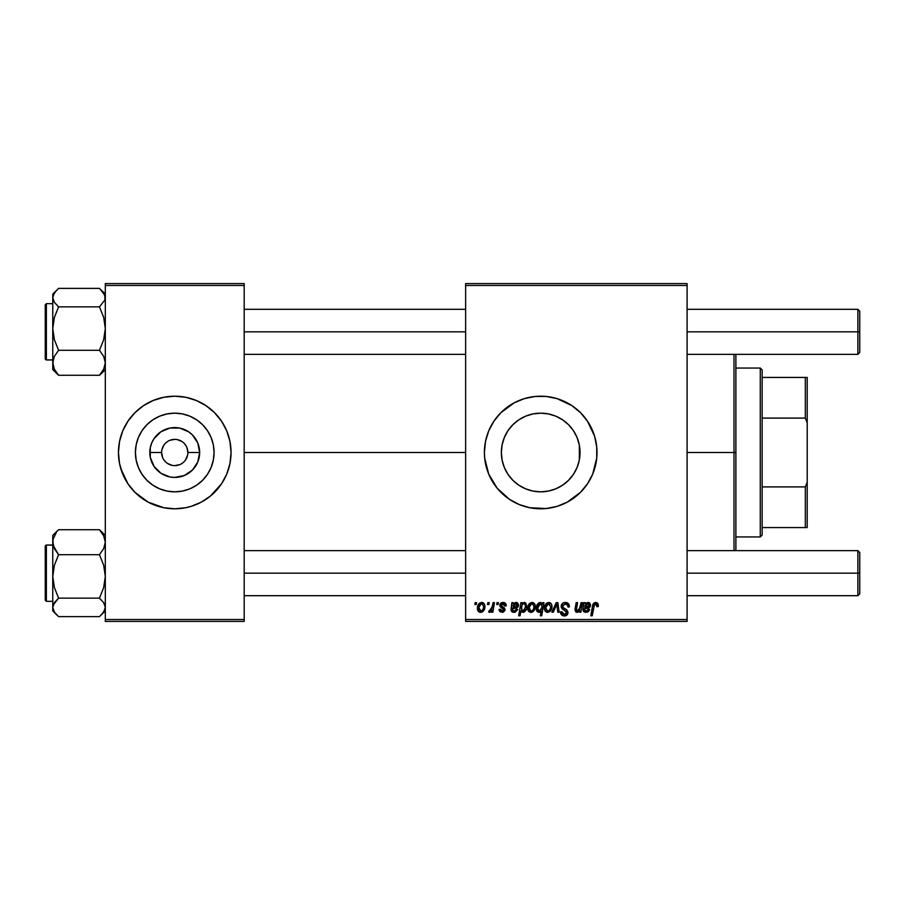 <?xml version="1.0" encoding="UTF-8"?>
<svg xmlns="http://www.w3.org/2000/svg" width="905" height="905" viewBox="0 0 905 905"><rect width="100%" height="100%" fill="white"/><g stroke="black" fill="none" stroke-linecap="round" stroke-linejoin="round"><path stroke-width="1.36" d="M161.61 452.5L149.823 452.5A24.921 24.921 0 0 1 174.744 427.579A24.921 24.921 0 0 1 199.666 452.5L197.765 462.036L192.369 470.125L184.281 475.521L174.744 477.421L169.88 476.946L160.898 473.225L154.02 466.347L150.298 457.364L150.298 447.636L151.723 442.964L154.02 438.654L160.898 431.776L169.88 428.054L179.609 428.054L188.591 431.776L192.369 434.875L197.765 442.964L199.666 452.5L187.878 452.5A13.134 13.134 0 0 0 174.744 439.366A13.134 13.134 0 0 0 161.61 452.5A13.134 13.134 0 0 0 174.744 465.634A13.134 13.134 0 0 0 187.878 452.5L199.666 452.5A24.921 24.921 0 0 1 174.744 477.421A24.921 24.921 0 0 1 149.823 452.5L161.61 452.5A13.134 13.134 0 0 1 174.744 439.366A13.134 13.134 0 0 1 187.878 452.5A13.134 13.134 0 0 1 174.744 465.634A13.134 13.134 0 0 1 161.61 452.5L162.606 457.523M214.078 452.5A39.334 39.334 0 0 1 174.744 491.834A39.334 39.334 0 0 1 135.411 452.5L136.169 444.83L138.397 437.443L142.04 430.644L146.927 424.683L152.888 419.796L159.687 416.153L167.074 413.924L174.744 413.166L182.414 413.924L189.801 416.153L196.6 419.796L202.562 424.683L207.449 430.644L211.091 437.443L213.32 444.83L214.078 452.5L213.32 460.17L211.091 467.557L207.449 474.356L202.562 480.317L196.6 485.204L189.801 488.847L182.414 491.076L174.744 491.834L167.074 491.076L159.687 488.847L152.888 485.204L146.927 480.317L142.04 474.356L138.397 467.557L136.169 460.17L135.411 452.5A39.334 39.334 0 0 1 174.744 413.166A39.334 39.334 0 0 1 214.078 452.5M118.442 452.557A56.302 56.302 0 0 0 122.718 474.016M214.598 492.263A56.302 56.302 0 0 0 226.748 474.073L229.961 463.484L231.047 452.5A56.302 56.302 0 0 1 174.744 508.802A56.302 56.302 0 0 1 118.442 452.5L119.528 463.484L122.729 474.05A56.302 56.302 0 0 0 134.89 492.263M134.981 492.354A56.302 56.302 0 0 0 158.364 506.37M158.432 506.393A56.302 56.302 0 0 0 163.76 507.716L174.744 508.802L185.729 507.716A56.302 56.302 0 0 0 191.057 506.393L201.283 502.151L210.458 496.019L221.555 483.779L226.759 474.05L224.395 479.039M191.125 506.37A56.302 56.302 0 0 0 214.508 492.354M226.77 474.016A56.302 56.302 0 0 0 231.047 452.557M580.037 452.5A39.334 39.334 0 0 1 540.704 491.834A39.334 39.334 0 0 1 501.37 452.5L502.128 444.83L504.368 437.443L507.999 430.644L512.886 424.683L518.848 419.796L525.658 416.153L533.034 413.924L540.704 413.166L548.385 413.924L555.76 416.153L562.559 419.796L568.521 424.683L573.408 430.644L577.051 437.443L579.291 444.83L580.037 452.5L579.291 460.17L577.051 467.557L573.408 474.356L568.521 480.317L562.559 485.204L555.76 488.847L548.385 491.076L540.704 491.834L533.034 491.076L525.658 488.847L518.848 485.204L512.886 480.317L507.999 474.356L504.368 467.557L502.128 460.17L501.37 452.5A39.334 39.334 0 0 1 540.704 413.166A39.334 39.334 0 0 1 580.037 452.5L579.37 445.237L580.037 452.5L579.37 452.5L580.037 452.5M484.401 452.557A56.302 56.302 0 0 0 484.673 457.975M572.005 499.3A56.302 56.302 0 0 0 597.006 452.5A56.302 56.302 0 0 1 540.704 508.802A56.302 56.302 0 0 1 484.401 452.5L484.673 458.021A56.302 56.302 0 0 0 485.476 463.439M485.499 463.53A56.302 56.302 0 0 0 497.173 488.202L509.425 499.311L519.165 504.515L529.719 507.716L546.224 508.531L557.05 506.381L567.243 502.151L580.512 492.309L587.515 483.779L592.718 474.05L596.734 458.021L596.734 446.98L594.585 436.153L587.515 421.221L580.512 412.691L571.983 405.689L557.05 398.619L546.224 396.469L535.183 396.469L524.368 398.619L514.164 402.849L500.895 412.691L493.892 421.221L488.689 430.95L485.487 441.516L484.401 452.5A56.302 56.302 0 0 1 540.704 396.198A56.302 56.302 0 0 1 597.006 452.5A56.302 56.302 0 0 0 572.005 405.7M497.196 488.236A56.302 56.302 0 0 0 557.028 506.381M557.073 506.37A56.302 56.302 0 0 0 571.971 499.322M244.18 452.5L465.634 452.5L244.18 452.5M465.634 621.407L687.087 621.407L687.087 619.529L465.634 619.529L465.634 285.471L687.087 285.471L687.087 619.529L687.087 283.593L465.634 283.593L687.087 283.593L687.087 285.471L465.634 285.471L465.634 283.593L465.634 619.529L687.087 619.529L687.087 621.407L465.634 621.407L465.634 619.529L465.634 621.407M497.026 602.64L496.709 604.517L498.112 604.517L498.395 602.64L497.026 602.64L498.395 602.64L497.026 602.64L496.709 604.517L498.112 604.517L498.395 602.64L498.112 604.517L496.709 604.517L497.026 602.64M487.818 602.64L487.501 604.517L488.892 604.517L489.186 602.64L487.818 602.64L489.186 602.64L487.818 602.64L487.501 604.517L488.892 604.517L489.186 602.64L488.892 604.517L487.501 604.517L487.818 602.64M506.246 605.705L504.866 602.922L502.682 602.481L500.748 603.16L499.933 606.169L503.452 608.929L503.678 609.993L501.879 611.147L500.442 609.291L499.074 609.461L499.752 611.407L503.01 612.278L504.945 610.468L504.628 608.205L501.291 605.773L501.687 604.008L503.893 603.884L504.877 606.056L506.246 605.705C506.155 603.624 505.069 602.549 502.988 602.47L499.764 605.23L500.442 606.972L503.689 609.857L502.252 611.169L500.442 609.291L499.074 609.461L502.185 612.368L505.047 609.642L501.121 605.128L502.92 603.658L504.877 606.056L506.246 605.875L504.877 606.056L504.798 605.174M522.276 602.64L520.895 602.64L518.678 615.773L520.058 615.773L520.963 610.784L522.095 612.119L524.052 612.153L525.805 610.536L526.789 607.741L525.828 603.069L524.006 602.504L522.038 603.963L522.276 602.64L520.895 602.64L518.678 615.773L520.058 615.773L520.963 610.784L523.113 612.368C525.76 611.407 527.015 609.404 526.891 606.35L524.368 602.47L522.038 603.963L522.276 602.64L520.895 602.64L518.678 615.773L520.058 615.773M565.297 602.47L562.39 603.499L561.247 605.536L561.835 608.601L566.609 612.21L565.942 613.975L564.132 614.405L562.265 613.398L561.858 611.712L560.5 611.848L561.1 614.303L563.566 615.898L566.971 615.038L567.978 612.04L566.79 609.857L562.899 607.357L562.763 605.264L565.908 604.054L567.458 604.845L568.001 607.074L569.369 606.916L568.431 603.658L565.297 602.47C562.797 602.583 561.428 603.861 561.179 606.327L566.643 612.538L564.369 614.416L561.858 611.712L560.489 612.142C560.67 614.529 561.948 615.796 564.324 615.943C566.609 615.875 567.831 614.71 568.001 612.459L566.462 609.585L562.899 607.357L562.548 606.203L565.206 604.008L567.65 605.14L568.001 607.074L569.369 606.916C569.415 604.099 568.057 602.617 565.297 602.47M548.713 602.47L546.36 603.397L544.686 606.373L544.833 610.479L546.937 612.289L550.082 611.441L551.745 608.341L551.541 604.223L548.713 602.47C545.794 603.194 544.38 605.162 544.459 608.375C544.403 610.683 545.466 612.018 547.649 612.368C550.659 611.633 552.095 609.608 551.971 606.271C551.96 604.02 550.874 602.753 548.713 602.47M581.123 602.64L578.928 610.513L577.152 611.147L576.327 610.23L577.56 602.64L576.18 602.64L575.139 608.409L575.716 611.972L577.786 612.199L579.777 610.592L579.505 612.187L580.886 612.187L582.503 602.64L581.123 602.64L582.503 602.64L581.123 602.64L580.376 607.074L577.367 611.169L576.315 610.004L577.56 602.64L576.18 602.64L574.935 610.038L576.938 612.368L579.777 610.592L579.505 612.187L580.886 612.187L582.503 602.64L580.886 612.187L579.505 612.187M598.363 605.671L598.035 603.726L596.791 602.64L595.015 602.538L593.363 603.624L590.841 615.773L592.232 615.773L594.472 604.495L596.18 604.11L596.881 606.735L598.307 606.271L598.375 605.366L598.25 606.565L598.375 605.366L595.682 602.47L592.47 606.146L590.841 615.773L592.232 615.773L593.804 606.474L595.603 604.008L597.006 605.592L596.881 606.735L598.25 606.565L596.881 606.735L596.927 604.992M484.673 458.021L488.689 474.05L497.184 488.214M583.725 605.728L583.827 602.64L585.241 602.64L583.827 602.64L582.99 609.416L583.521 611.384L585.445 612.334L587.831 611.95L589.675 609.461L588.307 609.291L587.56 610.649L585.795 611.158L584.675 610.626L584.438 609.167L589.834 607.21L590.513 604.959L589.54 602.934L587.322 602.572L585.377 603.827L585.241 602.64L585.377 603.827L585.241 602.64L583.827 602.64L582.978 609.868L585.988 612.368L589.675 609.461L588.307 609.291L586.112 611.169L584.381 609.744L584.562 608.613L586.881 608.273C589.053 608.307 590.275 607.289 590.524 605.219L588.092 602.47L585.377 603.827M542.74 602.64L542.434 604.37L540.919 602.594L538.747 602.9L536.473 606.554L537.174 611.565L539.222 612.346L541.145 611.192L540.342 615.773L541.722 615.773L543.95 602.64L542.74 602.64L543.95 602.64L542.74 602.64L542.434 604.37L540.138 602.47C537.434 603.42 536.156 605.422 536.269 608.499L538.894 612.368L541.145 611.192L540.342 615.773L541.722 615.773L543.95 602.64L541.722 615.773L540.342 615.773M553.317 612.187L551.846 612.187L556.179 602.64L551.846 612.187L553.317 612.187L556.824 604.11L557.797 612.187L559.166 612.187L557.853 602.64L556.179 602.64L557.853 602.64L556.179 602.64L551.846 612.187L553.317 612.187L556.824 604.11L557.797 612.187L559.166 612.187L557.853 602.64L559.166 612.187L557.797 612.187L557.107 606.927M531.993 602.47L529.64 603.397L527.966 606.373L528.113 610.479L530.217 612.289L533.362 611.441L535.025 608.341L534.821 604.223L531.993 602.47C529.074 603.194 527.66 605.162 527.739 608.375C527.683 610.683 528.746 612.018 530.93 612.368C533.939 611.633 535.375 609.608 535.251 606.271C535.24 604.02 534.154 602.753 531.993 602.47M511.823 605.275L511.834 602.64L513.237 602.64L511.834 602.64L511.223 610.92L512.909 612.233L515.25 612.187L517.671 609.461L516.314 609.291L515.556 610.649L513.791 611.158L512.502 610.366L512.569 608.613L517.83 607.21L518.531 605.219L517.909 603.296L515.895 602.47L513.384 603.827L513.237 602.64L513.384 603.827L513.237 602.64L511.834 602.64L510.974 609.868L513.995 612.368L517.671 609.461L516.314 609.291L514.108 611.169L512.377 609.744L512.569 608.613L514.877 608.273C517.06 608.307 518.271 607.289 518.531 605.219L516.088 602.47L513.384 603.827M481.664 602.47L479.311 603.397L477.636 606.373L477.783 610.479L479.876 612.289L483.032 611.441L484.695 608.341L484.492 604.223L481.664 602.47C478.745 603.194 477.331 605.162 477.41 608.375C477.354 610.683 478.406 612.018 480.6 612.368C483.609 611.633 485.046 609.608 484.922 606.271C484.91 604.02 483.824 602.753 481.664 602.47M493.078 602.64L491.709 609.042L490.533 610.626L489.209 610.524L488.666 612.018L490.352 612.119L491.811 610.219L491.472 612.187L492.852 612.187L494.458 602.64L493.078 602.64L494.458 602.64L493.078 602.64L492.388 606.463L488.666 612.018L489.594 612.368L491.811 610.219L491.472 612.187L492.852 612.187L494.458 602.64L492.852 612.187L491.472 612.187M475.193 602.64L474.876 604.517L476.268 604.517L476.562 602.64L475.193 602.64L476.562 602.64L475.193 602.64L474.876 604.517L476.268 604.517L476.562 602.64L476.268 604.517L474.876 604.517L475.193 602.64M105.308 621.407L244.18 621.407L244.18 619.529L105.308 619.529L105.308 285.471L244.18 285.471L244.18 619.529L244.18 283.593L105.308 283.593L244.18 283.593L244.18 285.471L105.308 285.471L105.308 283.593L105.308 619.529L244.18 619.529L244.18 621.407L105.308 621.407L105.308 619.529L105.308 621.407M120.863 468.847L127.933 483.779L134.936 492.309L148.205 502.151L163.76 507.716M185.729 507.716L191.091 506.381M231.047 452.5L229.961 441.516L226.759 430.95L221.555 421.221L214.553 412.691L206.023 405.689L196.295 400.485L185.729 397.284L174.744 396.198L163.76 397.284L153.194 400.485L143.465 405.689L134.936 412.691L127.933 421.221L122.729 430.95L119.528 441.516L118.442 452.5A56.302 56.302 0 0 1 174.744 396.198A56.302 56.302 0 0 1 231.047 452.5L230.775 458.021M571.971 405.678A56.302 56.302 0 0 0 557.073 398.63M557.028 398.619A56.302 56.302 0 0 0 484.401 452.5M562.254 400.485L560.568 399.818M488.689 474.05L489.051 474.899M500.895 492.309L501.551 492.954M519.165 504.515L520.364 505.001M579.37 445.237L579.37 452.5L579.324 445.022M578.793 442.658L577.209 437.839M575.999 435.135L574.143 431.776M574.132 431.764L573.77 431.187M571.937 428.585L569.121 425.305M566.756 423.02L563.442 420.406M560.625 418.585L556.937 416.673M553.792 415.406L549.844 414.241M546.496 413.596L542.412 413.2M538.984 413.2L534.9 413.596M531.552 414.241L527.604 415.406M524.459 416.673L523.169 417.284M523.158 417.296L520.771 418.585M517.954 420.406L514.651 423.031M512.275 425.316L509.47 428.585M507.637 431.199L505.409 435.135M504.198 437.85L502.637 442.613M502.083 445.045L501.37 452.5L502.083 459.955M502.637 462.387L504.198 467.15M505.409 469.865L507.637 473.801M509.47 476.415L512.275 479.684M514.651 481.969L517.954 484.594M520.771 486.415L524.459 488.327M527.604 489.594L531.552 490.759M534.9 491.404L538.984 491.8M542.412 491.8L546.496 491.404M549.844 490.759L553.792 489.594M556.937 488.327L560.625 486.415M563.442 484.594L566.756 481.98M569.121 479.695L571.937 476.415M573.77 473.813L574.132 473.236M574.143 473.225L575.999 469.865M577.209 467.161L578.793 462.342M579.324 459.978L579.37 452.5L579.37 459.763M231.047 452.443A56.302 56.302 0 0 0 226.77 430.984M228.626 436.153L226.759 430.95A56.302 56.302 0 0 0 214.598 412.737M214.508 412.646A56.302 56.302 0 0 0 191.125 398.63M196.295 400.485L191.091 398.619A56.302 56.302 0 0 0 185.729 397.284M163.76 397.284A56.302 56.302 0 0 0 158.432 398.607M158.364 398.63A56.302 56.302 0 0 0 134.981 412.646M134.89 412.737A56.302 56.302 0 0 0 122.741 430.927L125.094 425.961M122.718 430.984A56.302 56.302 0 0 0 118.442 452.443M139.031 408.981L137.775 410.044M118.713 446.98L118.442 452.5M153.194 504.515L158.398 506.381M210.458 496.019L211.713 494.956M196.6 419.796L189.801 416.153M142.04 430.644L138.397 437.443M152.888 485.204L159.687 488.847M207.449 474.356L211.091 467.557M187.878 452.5L186.882 447.477M185.672 445.203L184.032 443.212M182.041 441.572L177.312 439.615M174.744 439.366L169.721 440.362M167.448 441.572L165.457 443.212M163.816 445.203L161.859 449.932M163.816 459.797L165.457 461.788M167.448 463.428L172.176 465.385M174.744 465.634L179.767 464.638M182.041 463.428L184.032 461.788M185.672 459.797L187.629 455.068M596.927 606.452L596.995 605.287M594.63 604.348L594.133 605.083M593.861 606.146L592.232 615.773L590.841 615.773L592.786 604.834M593.035 604.212L593.363 603.624M593.499 603.454L594.087 602.922M588.352 602.481L589.053 602.651M589.325 602.798L589.913 603.296M590.388 604.201L590.513 604.959M590.513 605.558L590.309 606.418M585.184 608.42L586.304 608.307M584.494 608.884L584.404 610.061M584.562 608.613L584.381 609.744L584.562 608.613M584.902 610.852L586.497 611.147M586.881 611.056L587.56 610.649M588.035 610.015L588.307 609.291L589.675 609.461L589.347 610.309M588.872 611.079L588.103 611.791M584.392 612.04L583.521 611.373M583.171 610.818L583.205 608.103M585.173 605.852L584.8 607.413L585.558 604.959L587.662 603.658L586.7 603.895M585.049 607.323L587.662 603.658L589.155 605.219L588.951 604.348L589.155 605.219L586.497 607.074L587.402 606.95L585.286 607.255M586.44 604.031L585.422 605.207M588.872 606.203L588.284 606.712M575.003 609.223L576.18 602.64L577.56 602.64M577.119 611.147L576.474 608.692L576.372 610.434M578.046 611.056L578.928 610.513M579.573 609.699L579.856 609.076M580.241 607.753L580.376 607.074M539.787 612.187L539.222 612.334M538.566 612.334L536.903 611.226M536.484 610.275L536.292 609.156M536.314 607.527L536.405 606.904M536.869 605.309L537.14 604.721M541.609 603.024L542.095 603.635M537.977 606.282L539.753 603.748M541.846 607.459L539.584 611.147L537.638 608.477L540.24 603.658L541.937 605.762L541.756 607.911M540.409 610.705L539.81 611.079M541.507 608.827L540.896 610.14M538.894 611.101L538.192 610.592M537.672 607.741L537.785 607.006M551.79 604.891L551.96 605.92M551.948 606.791L551.869 607.708M551.745 608.341L551.552 609.031M551.439 609.348L550.998 610.264M547.649 612.368L546.518 612.165M544.833 610.479L544.618 609.8M544.606 609.789L544.493 609.099M544.527 607.244L544.686 606.384M545.738 604.088L546.36 603.397M546.405 603.364L547.197 602.843M546.473 610.581L545.862 607.628L548.306 603.714L550.602 606.418C550.738 608.827 549.765 610.411 547.706 611.169L545.839 608.002M546.111 606.452L546.869 604.8M550.251 608.669L549.358 610.366M549.097 610.615L547.898 611.158M550.568 607.187L550.444 607.934M547.355 604.246L548.328 603.703M549.165 603.726L549.776 604.065M556.948 605.445L556.892 604.868M566.134 602.515L566.983 602.707M568.928 604.461L569.177 605.185M569.358 606.486L568.001 607.074M567.458 604.845L568.001 606.26M562.571 605.875L562.989 607.459M562.548 606.203L562.899 607.357L562.548 606.203M564.301 608.364L566.462 609.585M567.763 613.861L566.53 615.377M565.738 615.751L565.048 615.898M563.577 615.898L561.111 614.314M560.761 613.601L560.557 612.911M560.489 612.142L561.858 611.712M562.265 613.398L563.385 614.257M564.132 614.405L564.777 614.393M565.206 614.314L565.942 613.975M566.553 613.149L565.568 610.988M566.643 612.538L566.123 611.373M564.415 610.343L563.792 610.015M561.326 607.515L561.191 606.633M561.485 604.778L562.378 603.511M532.389 602.492L533.362 602.753M535.025 608.341L534.832 609.031M534.731 609.314L534.278 610.253M531.959 612.233L531.19 612.357M530.93 612.368L529.154 611.803M528.011 610.219L527.773 609.088M527.807 607.244L527.966 606.373M528.724 604.506L529.221 603.827M527.898 609.8L528.113 610.479M530.635 604.246L532.445 603.726L533.882 606.418C534.018 608.827 533.045 610.411 530.986 611.169L529.142 607.628L531.586 603.714M529.391 606.452L530.138 604.812M533.531 608.669L532.638 610.366M529.753 610.581L529.12 608.002M529.945 605.128L529.629 605.784M524.368 602.47L525.002 602.56M526.789 607.741L526.642 608.443M524.063 612.153L523.384 612.346M523.113 612.368L520.963 610.784M525.466 607.346L523.033 611.169L521.393 608.703L521.608 606.701L521.959 610.637L521.393 608.703L522.015 605.456M522.626 604.416L523.791 603.669M523.916 603.658L524.99 604.257L525.511 606.644L523.701 610.988L524.9 609.495M521.902 605.728L522.332 604.845M515.68 602.492L515.081 602.651M516.348 602.481L517.06 602.651M514.877 608.273L513.271 608.409M513.192 608.42L512.411 610.061M512.569 608.613L512.377 609.744L512.569 608.613M512.909 610.852L514.312 611.158M514.877 611.056L515.556 610.649M516.189 609.665L517.57 609.766M512.388 612.04L511.517 611.373M510.974 609.868L511.201 608.103M511.732 605.728L511.959 604.37M513.169 605.852L515.669 603.658L514.696 603.895M513.044 607.323L515.669 603.658L517.162 605.219L516.947 604.348L517.162 605.219L514.504 607.074L515.409 606.95L513.293 607.255M514.447 604.031L513.429 605.207M516.868 606.203L516.28 606.712M504.877 606.056L502.286 603.737M504.662 604.755L503.893 603.884M503.169 603.669L504.221 604.11M501.155 604.812L501.54 606.101M501.132 604.97L502.716 606.859L501.472 606.033M501.121 605.128L501.404 605.965M500.454 611.972L499.877 611.542M499.289 610.626L499.13 610.049M499.074 609.461L500.476 609.653M501.8 611.124L502.728 611.101M502.06 611.158L503.689 609.857L501.981 607.99M502.252 611.169L503.689 609.857L502.422 608.228L503.542 609.076M500.556 607.074L499.764 605.23M500.001 604.11L501.359 602.787M503.633 602.504L504.266 602.651M505.375 603.318L505.918 604.076M505.906 604.054L506.144 604.721M482.06 602.492L482.874 602.685M484.492 604.223L484.876 605.569M484.695 608.33L484.503 609.031M484.401 609.325L483.949 610.264M482.557 611.803L480.86 612.357M480.6 612.368L479.469 612.165M477.783 610.479L477.444 609.099M477.478 607.244L477.636 606.373M478.677 604.088L479.311 603.397M479.356 603.364L480.148 602.843M479.967 611.011L481.03 611.135L478.813 607.628L481.256 603.714M479.062 606.452L479.82 604.8M483.202 608.669L482.308 610.366M480.306 604.246L482.116 603.726L483.553 606.418C483.677 608.827 482.716 610.411 480.657 611.169L480.419 611.158M479.412 610.581L478.983 609.812M479.616 605.128L479.299 605.784M482.116 603.726L482.738 604.065M490.001 612.289L490.996 611.509M488.666 612.018L489.594 612.368L488.666 612.018L489.209 610.524L490.205 610.784M491.709 609.042L492.015 608.137M492.105 607.787L492.388 606.463M545.862 607.628L545.998 606.882M529.142 607.628L529.278 606.882M532.445 603.726L533.056 604.065M533.848 607.187L533.724 607.934M532.378 610.615L531.733 611.022M525.251 604.721L525.454 605.468M478.96 609.766L478.79 608.002M478.813 607.628L478.949 606.882M483.519 607.187L483.394 607.934M482.048 610.615L481.392 611.022M734.012 452.5L735.889 452.5L735.889 354.353L735.889 550.647L735.889 452.5L734.012 452.5L734.012 354.353L734.012 452.5L687.087 452.5L734.012 452.5L734.012 550.647L734.012 452.5M102.061 372.815L99.46 375.281L58.599 375.281L99.46 375.281L103.679 369.206L105.308 362.792L103.656 356.344L99.46 350.303L58.599 350.303L99.46 350.303L103.668 339.771L105.308 328.583L103.679 317.406L99.46 306.852L58.599 306.852L99.46 306.852L104.89 300.007L105.308 297.609L103.656 292.835L99.46 288.378L58.599 288.378L99.46 288.378L104.878 295.188L104.89 300.007L99.46 306.852L103.679 317.406L105.308 328.583L103.668 339.771L99.46 350.303L103.656 356.344L105.308 362.792L103.679 369.206L99.46 375.281L105.308 369.602L101.371 373.527M52.762 303.673L46.381 303.673L46.381 359.873L52.762 359.873L46.381 359.873A1.131 1.12 180 0 1 45.25 358.753L46.381 359.975L45.261 359.014M58.599 306.852L54.402 302.383L52.762 297.609L54.379 292.869L58.599 288.378L52.762 294.057L52.762 328.583L54.391 317.384L58.599 306.852L54.402 302.383L52.762 297.609L52.762 362.792L54.379 356.378L58.599 350.303L54.391 339.748L52.762 328.583L52.762 369.557L53.18 359.568L54.379 356.378L58.599 350.303L54.391 339.748L52.762 328.583L54.391 317.384L58.599 306.852M54.379 370.79L58.599 375.281L54.402 369.24L52.762 362.792L54.402 369.24L58.599 375.281L52.762 369.602M52.762 294.193L52.762 297.609L53.18 295.222L56.246 290.573M52.762 329.409L52.762 328.583M45.25 304.962L45.25 358.753L45.25 304.804L46.381 303.673M45.25 358.685L45.25 358.753A1.131 1.12 -0 0 0 46.381 359.873L46.381 303.775M58.599 529.719L56.246 531.925L58.599 529.719L99.46 529.719L58.599 529.719L52.762 535.545L58.599 529.719M56.257 531.914L52.762 535.398L52.762 542.208L53.18 538.973L56.246 532.706L53.18 538.973L52.762 542.208L52.762 576.417L54.391 565.229L58.599 554.697L54.402 548.656L52.762 542.208L52.762 607.391L54.379 602.64L58.599 598.148L54.391 587.594L52.762 576.417L52.762 610.909L56.687 614.868L54.402 612.165L52.762 607.391L52.762 610.943M46.381 601.225L46.381 545.025L52.762 545.127L46.381 545.127L46.381 601.327L45.25 600.196L45.25 546.247A1.131 1.12 0 0 1 46.381 545.127A1.131 1.12 180 0 0 45.25 546.247L45.25 600.094M52.762 545.025L46.381 545.025L45.25 546.247M103.679 534.21L99.46 529.719L103.656 535.76L105.308 542.208L103.679 548.622L99.46 554.697L58.599 554.697L99.46 554.697L103.679 565.252L105.308 576.417L103.668 587.617L99.46 598.148L58.599 598.148L99.46 598.148L103.656 602.617L105.308 607.391L103.679 612.131L99.46 616.622L58.599 616.622L54.402 612.165L52.762 607.391L53.18 604.992L58.599 598.148L54.391 587.594L52.762 576.417L54.391 565.229L58.599 554.697L53.191 545.489L52.762 535.443M56.246 614.427L58.599 616.622L99.46 616.622L105.308 610.943M105.308 535.398L99.46 529.719L103.656 535.76L105.308 542.208L103.679 548.622L99.46 554.697L103.679 565.252L105.308 576.417L103.668 587.617L99.46 598.148L103.656 602.617L105.308 607.391L104.89 609.778L101.813 614.427M54.402 370.812L56.053 372.871M103.656 534.188L102.016 532.129M857.872 331.83L859.75 331.83L859.75 311.184L859.75 331.83L857.872 331.83L857.872 309.306L857.872 331.83L687.087 331.83L857.872 331.83L857.872 354.353L857.872 331.83M244.18 331.83L465.634 331.83L244.18 331.83M859.75 352.475L859.75 331.83L859.75 352.475L857.872 354.353L687.087 354.353M857.872 573.17L857.872 595.694L857.872 573.17L687.087 573.17L857.872 573.17L857.872 550.647L857.872 573.17L859.75 573.17L857.872 573.17M859.75 593.816L859.75 573.17L859.75 593.816L857.872 595.694L687.087 595.694M465.634 573.17L244.18 573.17L465.634 573.17M859.75 552.525L859.75 573.17L859.75 552.525L857.872 550.647L687.087 550.647M760.279 368.052L762.157 369.919L762.157 377.43L762.157 369.919L760.279 368.052L735.889 368.052L760.279 368.052L760.279 536.948L735.889 536.948L760.279 536.948L760.279 368.052M762.157 535.081L760.279 536.948L762.157 535.081L762.157 527.57L762.157 535.081M762.157 418.099L762.157 486.901L762.157 377.43L762.157 418.099L805.326 418.099L807.203 422.884L807.203 482.116L805.326 486.901L762.157 486.901L762.157 527.57L762.157 486.901L805.326 486.901L805.326 527.57L807.203 527.57L807.203 482.116L807.203 527.57L805.326 527.57L805.326 486.901L807.203 482.116L807.203 377.43L762.157 377.43L805.326 377.43L805.326 418.099L805.326 377.43L807.203 377.43L807.203 422.884L805.326 418.099L762.157 418.099M762.157 527.57L805.326 527.57L762.157 527.57M52.762 359.975L46.381 359.975M105.308 294.057L101.371 290.132M52.762 601.327L46.381 601.327L45.25 600.196M45.25 546.145L46.212 545.036M687.087 309.306L857.872 309.306L859.75 311.184M465.634 309.306L244.18 309.306M465.634 354.353L244.18 354.353M244.18 595.694L465.634 595.694M244.18 550.647L465.634 550.647"/></g></svg>
